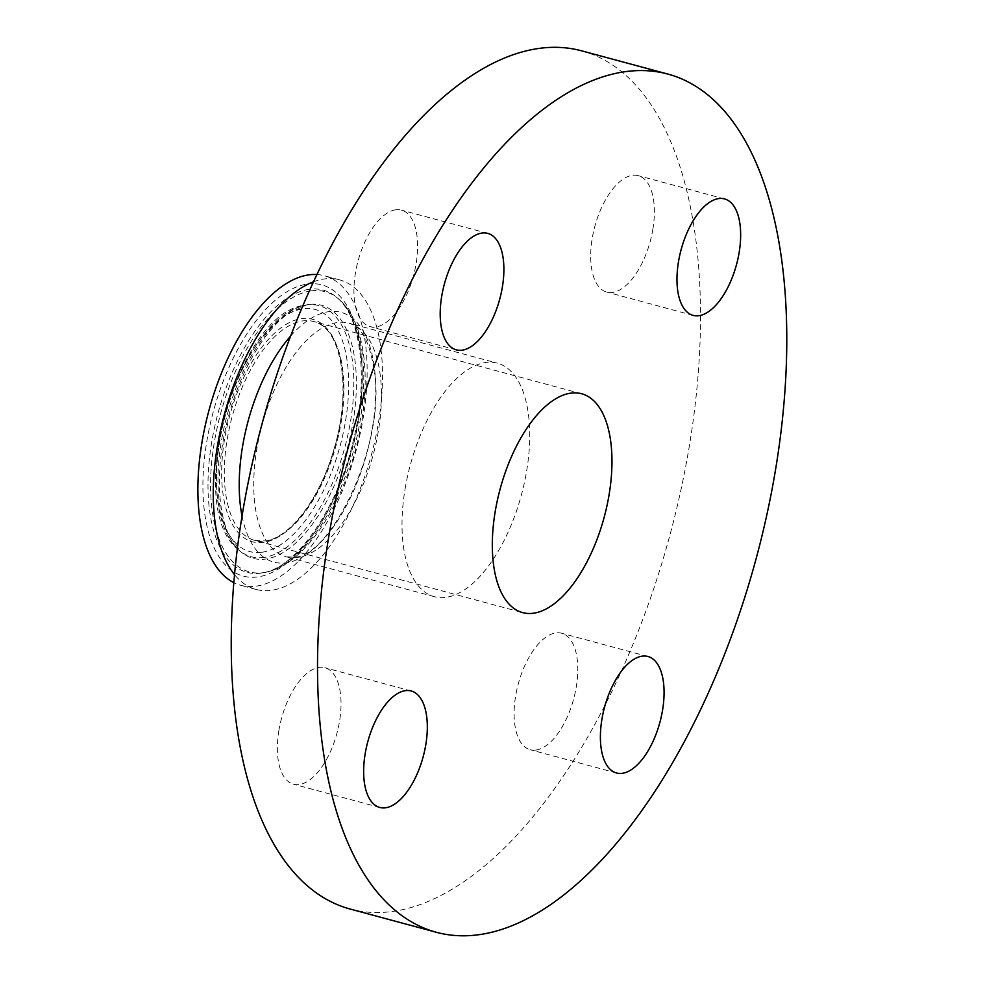 <?xml version="1.0" encoding="UTF-8"?>
<svg xmlns="http://www.w3.org/2000/svg" width="984" height="984" viewBox="0 0 984 984"><rect width="100%" height="100%" fill="white"/><g stroke="black" fill="none" stroke-linecap="round" stroke-linejoin="round"><path stroke-width="0.74" stroke-dasharray="4.92 3.69" d="M316.873 274.524A160.318 76.26 -74.9 0 1 324.228 275.717A160.318 76.26 -74.9 0 1 356.134 450.352A160.318 76.26 -74.9 0 1 240.797 585.308A160.318 76.26 -74.9 0 1 233.835 582.639M405.113 488.777A120.958 57.527 -74.9 0 1 497.338 363.145A120.958 57.527 -74.9 0 1 521.409 494.903A120.958 57.527 -74.9 0 1 434.387 596.71A120.958 57.527 -74.9 0 1 405.113 488.777M313.453 281.793A160.318 76.26 -74.9 0 1 339.603 279.862A160.318 76.26 -74.9 0 1 371.509 454.497A160.318 76.26 -74.9 0 1 256.16 589.453A160.318 76.26 -74.9 0 1 234.536 574.644M536.157 750.029A60.319 28.684 105.1 0 0 575.099 693.019A60.319 28.684 105.1 0 0 561.655 633.241A60.319 28.684 105.1 0 0 518.248 684.015A60.319 28.684 105.1 0 0 530.253 749.722A60.319 28.684 105.1 0 0 536.157 750.029M652.822 229.481A60.319 28.684 105.1 0 0 638.222 175.656A60.319 28.684 105.1 0 0 594.828 226.431A60.319 28.684 105.1 0 0 606.833 292.125A60.319 28.684 105.1 0 0 652.822 229.481M395.568 209.826A60.319 28.684 105.1 0 0 356.626 266.836A60.319 28.684 105.1 0 0 370.07 326.614A60.319 28.684 105.1 0 0 413.464 275.84A60.319 28.684 105.1 0 0 401.46 210.133A60.319 28.684 105.1 0 0 395.568 209.826M278.902 730.374A60.319 28.684 105.1 0 0 293.503 784.199A60.319 28.684 105.1 0 0 336.897 733.424A60.319 28.684 105.1 0 0 324.892 667.718A60.319 28.684 105.1 0 0 278.902 730.374M581.519 50.799A444.448 211.4 -74.9 0 1 669.981 534.939A444.448 211.4 -74.9 0 1 350.206 909.056M265.717 540.966A113.332 53.911 105.1 0 0 338.902 433.833A113.332 53.911 105.1 0 0 313.625 321.522A113.332 53.911 105.1 0 0 227.206 439.233A113.332 53.911 105.1 0 0 254.635 540.376A113.332 53.911 105.1 0 0 265.717 540.966M263.798 542.381A115.239 54.809 -74.9 0 1 241.744 381.878A115.239 54.809 -74.9 0 1 341.989 367.278A115.239 54.809 -74.9 0 1 263.798 542.381M262.15 552.221A125.374 59.63 105.1 0 0 347.229 361.718A125.374 59.63 105.1 0 0 238.165 377.598A125.374 59.63 105.1 0 0 262.15 552.221M307.008 284.118A150.81 71.734 -74.9 0 1 335.864 494.152A150.81 71.734 -74.9 0 1 204.672 513.267A150.81 71.734 -74.9 0 1 307.008 284.118M308.878 289.37A146.136 69.507 105.1 0 0 211.745 441.914A146.136 69.507 105.1 0 0 261.4 573.082A146.136 69.507 105.1 0 0 263.527 572.713A146.136 69.507 105.1 0 0 352.26 449.307A146.136 69.507 105.1 0 0 337.561 298.041A146.136 69.507 105.1 0 0 308.878 289.37M310.772 290.92A145.103 69.015 105.1 0 0 214.315 442.394A145.103 69.015 105.1 0 0 263.626 572.639A145.103 69.015 105.1 0 0 265.742 572.27A145.103 69.015 105.1 0 0 353.834 449.737A145.103 69.015 105.1 0 0 339.246 299.53A145.103 69.015 105.1 0 0 310.772 290.92M264.019 557.461A130.048 61.857 -74.9 0 1 238.497 549.748A130.048 61.857 -74.9 0 1 225.41 415.125A130.048 61.857 -74.9 0 1 304.376 305.311A130.048 61.857 -74.9 0 1 350.759 419.885A130.048 61.857 -74.9 0 1 264.019 557.461M308.496 304.536A131.081 62.349 105.1 0 0 306.577 304.868A131.081 62.349 105.1 0 0 226.996 415.555A131.081 62.349 105.1 0 0 240.182 551.237A131.081 62.349 105.1 0 0 265.901 559.023A131.081 62.349 105.1 0 0 353.035 422.185A131.081 62.349 105.1 0 0 308.496 304.536M297.955 557.375A120.958 57.527 -74.9 0 1 286.123 556.76A120.958 57.527 -74.9 0 1 256.849 448.815A120.958 57.527 -74.9 0 1 349.074 323.183A120.958 57.527 -74.9 0 1 376.048 443.046A120.958 57.527 -74.9 0 1 297.955 557.375M242.039 516.083A129.31 61.5 105.1 0 0 286.467 562.762A129.31 61.5 105.1 0 0 375.691 393.243A129.31 61.5 105.1 0 0 290.514 336.196M581.63 393.748L313.625 321.522C341.116 326.577 352.432 389.184 333.97 449.171C320.243 498.371 289.468 538.42 265.139 540.929L254.635 540.376L522.652 612.614M263.527 572.713C295.335 568.063 336.823 510.364 352.604 443.563C369.049 380.943 361.165 317.02 337.561 298.041L339.246 299.53C347.487 306.971 353.773 317.266 358.102 330.415C363.859 348.09 366.109 368.889 364.83 392.825C362.764 426.859 354.707 459.922 340.673 492.025C328.484 519.294 313.982 540.413 297.168 555.382C286.947 564.385 276.467 570.007 265.742 572.27L263.527 572.713M238.497 549.748C183.454 508.421 236.025 313.379 304.376 305.311L306.577 304.868L287.242 314.191C271.387 326.171 257.058 345.667 244.253 372.678C228.755 406.909 220.477 441.988 219.432 477.916C219.112 500.425 221.99 518.875 228.067 533.254L240.182 551.237L238.497 549.748M434.387 596.71L286.123 556.76L294.056 557.141C329.222 558.74 386.589 445.149 374.375 371.239C367.352 327.303 354.4 325.556 349.074 323.183L497.338 363.145M647.927 656.5L561.655 633.241M616.538 772.981L530.253 749.722M724.507 198.903L638.222 175.656M693.117 315.384L606.833 292.125M487.744 233.38L401.46 210.133M456.355 349.861L370.07 326.614M411.177 690.977L324.892 667.718M379.775 807.458L293.503 784.199M339.603 279.862L324.228 275.717M256.16 589.453L240.797 585.308"/><path stroke-width="1.48" d="M495.223 511.471A113.332 53.911 -74.9 0 1 581.63 393.748A113.332 53.911 -74.9 0 1 604.188 517.203A113.332 53.911 -74.9 0 1 522.652 612.614A113.332 53.911 -74.9 0 1 495.223 511.471M233.835 582.639A160.318 76.26 -74.9 0 1 201.991 442.234A160.318 76.26 -74.9 0 1 316.873 274.524M234.536 574.644A160.318 76.26 -74.9 0 1 217.366 446.379A160.318 76.26 -74.9 0 1 313.453 281.793M622.442 773.289A60.319 28.684 -74.9 0 1 616.538 772.981A60.319 28.684 -74.9 0 1 604.533 707.275A60.319 28.684 -74.9 0 1 647.927 656.5A60.319 28.684 -74.9 0 1 661.383 716.266A60.319 28.684 -74.9 0 1 622.442 773.289M739.107 252.728A60.319 28.684 -74.9 0 1 693.117 315.384A60.319 28.684 -74.9 0 1 681.112 249.678A60.319 28.684 -74.9 0 1 724.507 198.903A60.319 28.684 -74.9 0 1 739.107 252.728M481.853 233.073A60.319 28.684 -74.9 0 1 487.744 233.38A60.319 28.684 -74.9 0 1 499.749 299.087A60.319 28.684 -74.9 0 1 456.355 349.861A60.319 28.684 -74.9 0 1 442.898 290.083A60.319 28.684 -74.9 0 1 481.853 233.073M365.187 753.633A60.319 28.684 -74.9 0 1 411.177 690.977A60.319 28.684 -74.9 0 1 423.182 756.684A60.319 28.684 -74.9 0 1 379.775 807.458A60.319 28.684 -74.9 0 1 365.187 753.633M328.927 535.69A444.448 211.4 -74.9 0 1 667.792 74.046A444.448 211.4 -74.9 0 1 756.253 558.186A444.448 211.4 -74.9 0 1 436.49 932.315A444.448 211.4 -74.9 0 1 328.927 535.69M436.49 932.315L350.206 909.056A444.448 211.4 -74.9 0 1 242.642 512.43A444.448 211.4 -74.9 0 1 581.519 50.799L667.792 74.046M290.514 336.196A129.31 61.5 105.1 0 0 242.519 446.699A129.31 61.5 105.1 0 0 242.039 516.083"/></g></svg>

